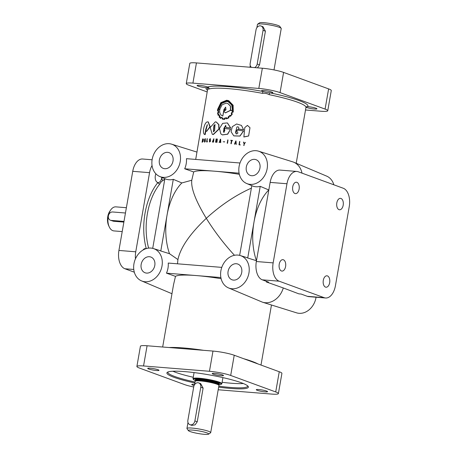 <?xml version="1.0" encoding="UTF-8"?>
<svg xmlns="http://www.w3.org/2000/svg" width="457" height="457" viewBox="0 0 457 457"><rect width="100%" height="100%" fill="white"/><g stroke="black" fill="none" stroke-linecap="round" stroke-linejoin="round"><path stroke-width="0.69" d="M212.425 134.375L213.368 134.541L219.057 129.103L218.892 124.618L216.321 122.025M215.321 121.842L210.18 127.474L212.294 134.341L213.122 134.467L218.846 129.034L218.68 124.561L216.207 121.985L215.321 121.842M243.838 136.94L248.619 135.952L249.979 127.714L247.466 125.395L244.786 127.56L243.878 136.997L248.625 135.997L249.979 127.737M205.193 141.436C204.605 141.91 204.542 141.253 204.999 139.471L205.227 139.059M204.902 141.362C205.359 139.574 205.296 138.922 204.702 139.402C204.245 141.184 204.313 141.836 204.902 141.362L204.519 141.824M205.113 138.945L204.702 139.402M209.694 141.739L210.3 138.939M210.031 141.299L210.191 138.871L209.683 139.299L209.557 141.739L210.031 141.299M209.603 141.984L210.437 141.424L210.369 138.694M210.186 141.35L210.249 138.631L209.535 139.254L209.466 141.973L210.437 141.424M204.605 142.041L205.307 141.476L205.296 138.791M205.016 141.402L205.17 138.705L204.593 139.362L204.439 142.058L205.307 141.476M213.562 131.799L214.105 125.715L215.127 124.601M214.607 130.691L215.013 124.555L213.853 125.641L213.43 131.776L214.607 130.691M219.074 142.435L219.463 142.527L219.651 141.47L220.331 141.527L220.36 142.544L220.737 142.63L220.668 139.259L220.331 139.179L219.394 142.133M222.673 123.344L219.486 128.434L220.84 133.872L222.348 134.878L227.529 134.164L230.574 129.16L224.678 128.543L224.387 130.211L224.815 130.291L223.919 132.467L223.85 128.503L225.701 125.338L226.072 127.509L230.631 127.994L227.352 122.916L222.673 123.344M161.789 177.362A5.73 3.308 -85.4 0 1 161.567 178.63A5.73 3.308 -85.4 0 1 158.053 182.554A5.73 3.308 -85.4 0 1 157.899 182.537A5.73 3.308 -85.4 0 1 157.539 182.44A5.73 3.308 -85.4 0 1 155.871 173.803M294.954 193.522A5.73 3.308 94.6 0 0 295.468 193.637A5.73 3.308 94.6 0 0 299.181 188.644A5.73 3.308 94.6 0 0 296.901 182.332A5.73 3.308 94.6 0 0 296.387 182.217A5.73 3.308 94.6 0 0 292.743 186.759A5.73 3.308 94.6 0 0 294.954 193.522M281.432 270.967A5.73 3.308 94.6 0 0 281.952 271.081A5.73 3.308 94.6 0 0 285.665 266.088A5.73 3.308 94.6 0 0 283.386 259.776A5.73 3.308 94.6 0 0 282.872 259.662A5.73 3.308 94.6 0 0 279.227 264.209A5.73 3.308 94.6 0 0 281.432 270.967M325.51 287.105A5.73 3.308 94.6 0 0 326.024 287.219A5.73 3.308 94.6 0 0 329.737 282.232A5.73 3.308 94.6 0 0 327.458 275.914A5.73 3.308 94.6 0 0 326.944 275.8A5.73 3.308 94.6 0 0 323.299 280.347A5.73 3.308 94.6 0 0 325.51 287.105M339.025 209.66A5.73 3.308 94.6 0 0 339.54 209.774A5.73 3.308 94.6 0 0 343.253 204.782A5.73 3.308 94.6 0 0 340.979 198.469A5.73 3.308 94.6 0 0 340.459 198.355A5.73 3.308 94.6 0 0 336.815 202.902A5.73 3.308 94.6 0 0 339.025 209.66M194.636 384.36A5.73 0.737 -170.1 0 0 194.242 384.326A5.73 0.737 -170.1 0 0 191.786 384.508A5.73 0.737 -170.1 0 0 194.094 385.525M150.17 368.188A5.73 0.737 -170.1 0 0 147.714 368.371A5.73 0.737 -170.1 0 0 150.661 369.553A5.73 0.737 -170.1 0 0 156.54 370.518A5.73 0.737 -170.1 0 0 158.996 370.341A5.73 0.737 -170.1 0 0 158.013 369.73A5.73 0.737 -170.1 0 0 150.17 368.188M270.401 92.874A5.73 0.737 9.9 0 1 269.858 92.828A5.73 0.737 9.9 0 1 262.946 91.469A5.73 0.737 9.9 0 1 261.575 90.726A5.73 0.737 9.9 0 1 264.032 90.543A5.73 0.737 9.9 0 1 269.91 91.514A5.73 0.737 9.9 0 1 272.863 92.697A5.73 0.737 9.9 0 1 270.401 92.874M307.115 106.63A5.73 0.737 9.9 0 1 307.327 106.635A5.73 0.737 9.9 0 1 307.607 106.647A5.73 0.737 9.9 0 1 308.109 106.681A5.73 0.737 9.9 0 1 313.982 107.652A5.73 0.737 9.9 0 1 316.935 108.835A5.73 0.737 9.9 0 1 314.479 109.017A5.73 0.737 9.9 0 1 306.304 107.344A5.73 0.737 9.9 0 1 306.03 107.218M205.901 87.675A5.73 0.737 9.9 0 1 200.029 86.704A5.73 0.737 9.9 0 1 197.076 85.522A5.73 0.737 9.9 0 1 199.532 85.345A5.73 0.737 9.9 0 1 207.707 87.013A1.725 1.662 -108.7 0 1 209.055 89.035C208.603 88.532 208.186 88.755 207.798 89.709A1.725 1.702 -133.9 0 0 206.404 87.71A5.73 0.737 9.9 0 1 205.901 87.675M260.227 186.342L268.785 189.958A49.979 28.877 94.6 0 0 253.978 222.171A49.979 28.877 94.6 0 0 256.434 260.707L247.723 257.999L260.227 186.342A17.532 14.127 110.1 0 1 252.338 185.902L246.7 183.52A17.235 13.893 110.1 0 1 239.108 166.405A17.235 13.893 110.1 0 1 258.542 151.176A17.235 13.893 110.1 0 1 267.151 168.667A17.235 13.893 110.1 0 1 246.7 183.52M177.487 263.809L177.927 259.576L169.501 253.698A49.979 28.877 -85.4 0 1 167.039 215.161A49.979 28.877 -85.4 0 1 181.852 182.943L173.294 179.333L160.79 250.99A17.532 14.127 -69.9 0 0 159.23 250.373L153.392 248.551A17.235 13.893 110.1 0 1 162.001 266.037A17.235 13.893 110.1 0 1 141.544 280.895A17.235 13.893 110.1 0 1 133.952 263.775A17.235 13.893 110.1 0 1 153.392 248.551M177.927 259.576C180.492 247.54 189.952 233.79 206.301 218.326C214.442 231.402 223.827 243.724 234.464 255.286M180.218 161.652A17.235 13.893 110.1 0 1 159.767 176.511A17.235 13.893 110.1 0 1 152.17 159.39A17.235 13.893 110.1 0 1 171.609 144.166A17.235 13.893 110.1 0 1 180.218 161.652M159.767 176.511L165.405 178.887A17.532 14.127 -69.9 0 0 173.294 179.333M181.852 182.943L191.774 180.235L193.699 171.969L184.691 168.776L214.527 171.186A49.979 6.455 -170.1 0 0 193.699 171.969M239.999 162.995L186.45 158.676A17.532 14.127 110.1 0 1 186.205 163.777A17.532 14.127 110.1 0 1 184.691 168.776M216.807 140.916L216.509 138.962L216.144 138.877L215.561 142.201L216.201 139.642L216.767 142.276L217.343 138.951L216.704 141.516L216.292 138.888M216.612 142.264L216.978 142.35L217.343 138.951M215.561 142.201L215.967 142.281L216.304 140.333M203.165 140.476L202.857 140.408C203.291 139.305 203.228 138.808 202.657 138.928L202.08 142.253L203.205 141.31L203.165 140.476C203.605 139.374 203.536 138.882 202.965 138.997M202.657 138.928L203.085 138.985M204.867 134.552L205.781 129.262L207.215 124.772L205.827 130.782L206.501 131.313L209.917 126.772L208.152 121.939L207.587 121.888C204.245 121.693 201.771 134.152 204.867 134.552L205.164 134.626L205.839 130.793M205.844 130.759L207.347 124.852M206.65 131.336L210.197 126.835L208.301 121.979M206.564 141.961L207.569 141.784L206.747 141.721L207.141 138.642L206.564 141.961L207.295 141.71M207.021 141.796L207.284 138.637M212.528 142.036L213.488 142.138L213.825 140.196L213.071 140.099L213.373 140.356L213.116 141.819L212.494 141.784L213.796 138.739L212.379 142.018L213.253 142.064L213.59 140.122M212.659 141.801L213.985 139.054L213.796 138.739M213.025 140.339L213.608 140.43M195.705 159.424L207.472 90.269A49.979 6.455 9.9 0 1 207.798 89.709M219.651 141.47L219.269 142.453L219.589 142.207M218.972 114.936L218.44 115.113L218.743 114.861L219.577 116.301L219.074 116.969L220.714 118.443L221.119 117.672L222.479 118.226L222.233 119.077L223.576 119.328L224.861 119.323L224.718 118.403L226.335 118.066L226.455 118.883L228.711 117.792L228.5 116.998L230.02 115.73L230.277 116.021M222.096 118.117L222.473 118.243M220.714 118.443L221.331 117.74M231.562 113.679L232.047 113.97L231.562 113.679L232.379 111.811L233.127 112.045L232.984 105.161L228.683 100.683L226.706 100.237L220.862 102.642L217.646 109.309L217.481 110.783L218.098 110.691L218.155 112.599L217.532 112.913L218.143 115.358L218.652 115.204M217.481 110.783L218.332 110.765M122.213 231.579L113.93 230.916A12.065 6.969 -85.4 0 1 109.297 226.986A12.065 6.969 -85.4 0 1 108.195 216.435A12.065 6.969 -85.4 0 1 110.668 209.997A12.065 6.969 -85.4 0 1 115.872 206.861L126.383 207.712M123.87 222.091L113.513 221.257L110.405 220.228A4.307 3.473 110.1 0 1 108.383 215.898A4.307 3.473 110.1 0 1 112.622 211.974L125.458 213.008M247.683 385.879A40.502 5.233 9.9 0 1 247.688 386.148A40.502 5.233 9.9 0 1 230.305 387.427A40.502 5.233 9.9 0 1 218.812 386.176M195.042 382.029A40.502 5.233 9.9 0 1 167.89 372.221A40.502 5.233 9.9 0 1 167.982 371.969M243.358 383.537A40.502 5.233 9.9 0 1 231.036 383.217A40.502 5.233 9.9 0 1 222.113 382.298M193.254 377.259A40.502 5.233 9.9 0 1 172.843 371.233M208.603 434.15L210.574 432.79A12.065 1.56 -170.1 0 0 210.711 432.608A12.065 1.56 -170.1 0 0 208.643 431.322A12.065 1.56 -170.1 0 0 195.442 428.438A12.065 1.56 -170.1 0 0 186.942 428.46A12.065 1.56 -170.1 0 0 187.01 428.677L188.404 430.625A10.34 1.337 -170.1 0 0 190.118 431.539A10.34 1.337 -170.1 0 0 200.789 433.927A10.34 1.337 -170.1 0 0 208.603 434.15A10.34 1.337 -170.1 0 0 206.947 432.893A10.34 1.337 -170.1 0 0 195.002 430.34A10.34 1.337 -170.1 0 0 188.404 430.625M210.711 432.608L218.937 385.468A12.065 1.56 -170.1 0 0 218.943 385.411A12.065 1.56 -170.1 0 0 216.869 384.183A12.065 1.56 -170.1 0 0 203.873 381.321A12.065 1.56 -170.1 0 0 195.185 381.264A12.065 1.56 -170.1 0 0 195.168 381.315L194.596 384.605M218.892 384.725A14.133 1.822 -170.1 0 0 221.108 384.348L221.702 383.943A14.647 1.891 -170.1 0 0 221.868 383.72A14.647 1.891 -170.1 0 0 219.354 382.166A14.647 1.891 -170.1 0 0 203.331 378.659A14.647 1.891 -170.1 0 0 193.003 378.682A14.647 1.891 -170.1 0 0 193.083 378.95L193.505 379.533A14.133 1.822 -170.1 0 0 195.465 380.635M221.108 384.348A14.133 1.822 -170.1 0 0 218.846 382.635A14.133 1.822 -170.1 0 0 202.525 379.144A14.133 1.822 -170.1 0 0 193.505 379.533M109.297 226.986L108.697 225.718A10.34 5.975 -85.4 0 1 107.749 216.669A10.34 5.975 -85.4 0 1 109.869 211.157L110.668 209.997M123.99 221.428L111.154 220.394A4.307 3.473 110.1 0 1 110.405 220.228M256.885 27.683L257.462 24.392A12.065 1.56 9.9 0 1 257.599 24.21A12.065 1.56 9.9 0 1 266.717 24.472A12.065 1.56 9.9 0 1 279.164 27.26A12.065 1.56 9.9 0 1 281.164 28.323A12.065 1.56 9.9 0 1 281.232 28.54L274.011 69.915M257.599 24.21L259.57 22.85A10.34 1.337 9.9 0 1 267.385 23.073A10.34 1.337 9.9 0 1 278.056 25.461A10.34 1.337 9.9 0 1 279.77 26.375L281.164 28.323M228.094 271.367A8.38 6.752 110.1 0 1 237.943 264.106A8.38 6.752 110.1 0 1 241.724 272.469A8.38 6.752 110.1 0 1 232.179 279.838A8.38 6.752 110.1 0 1 228.094 271.367M246.312 166.982A8.38 6.752 110.1 0 1 256.16 159.727A8.38 6.752 110.1 0 1 259.947 168.085A8.38 6.752 110.1 0 1 250.402 175.454A8.38 6.752 110.1 0 1 246.312 166.982M141.162 264.357A8.38 6.752 110.1 0 1 151.004 257.097A8.38 6.752 110.1 0 1 154.792 265.454A8.38 6.752 110.1 0 1 145.246 272.829A8.38 6.752 110.1 0 1 141.162 264.357M159.379 159.973A8.38 6.752 110.1 0 1 169.227 152.712A8.38 6.752 110.1 0 1 173.009 161.075A8.38 6.752 110.1 0 1 163.463 168.444A8.38 6.752 110.1 0 1 159.379 159.973M194.876 382.983A41.364 5.341 9.9 0 1 167.359 372.289A41.364 5.341 9.9 0 1 184.645 371.604A41.364 5.341 9.9 0 1 248.162 386.388A41.364 5.341 9.9 0 1 230.636 388.444A41.364 5.341 9.9 0 1 218.646 387.13M305.984 107.309A1.725 1.662 -108.7 0 1 306.304 107.344A51.704 6.678 9.9 0 1 305.95 107.458L307.327 106.635M208.318 87.373L208.015 87.161A5.73 0.737 9.9 0 0 207.707 87.013A51.704 6.678 9.9 0 1 228.26 86.653A51.704 6.678 9.9 0 1 262.946 91.469L262.455 93.342C264.832 93.068 267.059 93.502 269.139 94.656A1.725 0.394 101.7 0 1 269.858 92.828A51.704 6.678 9.9 0 1 307.607 106.647A1.725 1.702 46.1 0 0 306.116 107.092M146.257 248.602A51.704 29.871 -85.4 0 1 145.052 213.111A51.704 29.871 -85.4 0 1 157.899 182.537A1.725 1.08 -140.7 0 0 159.83 184.017C160.39 182.583 161.572 181.326 163.377 180.247A49.979 28.877 -85.4 0 1 164.817 179.001M224.136 109.554L225.701 107.161M218.726 109.229L221.599 103.476L226.706 101.414L228.323 101.762M222.782 116.078L223.879 109.8L225.809 109.954L223.827 111.365L225.375 112.833L230.305 110.377L232.71 110.634L232.013 104.956L228.351 101.465L226.563 101.06L221.154 103.288L218.229 109.469L219.731 109.537C219.331 112.856 220.348 115.038 222.782 116.078L224.079 109.869L225.775 110.006M217.943 110.531L218.092 109.389L221.194 102.934L226.849 100.586L228.614 100.963M218.497 115.027L218.023 113.159L218.64 112.868L218.549 110.457L218.406 112.793L217.783 113.085L218.263 114.953L218.84 114.479L219.886 116.272L219.4 116.923L220.668 118.049L221.068 117.3L222.753 118.037L222.542 118.826L224.438 118.98L224.478 118.146L226.535 117.717L226.672 118.512L228.471 117.632L228.18 116.889L230.037 115.335L230.557 115.901L231.859 114.176L231.219 113.804L232.225 111.457L232.973 111.691L232.699 105.179L228.574 100.946L226.661 100.517L220.965 102.859L217.852 109.314L217.698 110.457L218.315 110.383M220.88 118.123L219.623 116.992L220.103 116.346L218.84 114.479M222.742 118.894L222.953 118.112L221.068 117.3M218.229 109.469L219.96 109.606M214.67 373.392A5.73 0.737 -170.1 0 0 212.214 373.569A5.73 0.737 -170.1 0 0 215.161 374.751A5.73 0.737 -170.1 0 0 221.039 375.723A5.73 0.737 -170.1 0 0 223.496 375.54A5.73 0.737 -170.1 0 0 222.513 374.929A5.73 0.737 -170.1 0 0 214.67 373.392M258.742 389.53A5.73 0.737 -170.1 0 0 256.286 389.712A5.73 0.737 -170.1 0 0 259.239 390.895A5.73 0.737 -170.1 0 0 265.111 391.86A5.73 0.737 -170.1 0 0 267.568 391.678A5.73 0.737 -170.1 0 0 266.585 391.072A5.73 0.737 -170.1 0 0 258.742 389.53M251.384 188.13C235.721 195.128 220.691 205.193 206.301 218.326C195.705 200.829 190.86 188.13 191.774 180.235M258.542 151.176L292.617 161.818A18.96 15.281 110.1 0 1 293.737 162.229L326.624 176.105A17.235 13.893 110.1 0 1 333.85 184.799M293.737 162.229A18.96 15.281 110.1 0 1 302.014 173.14M316.061 297.221A17.235 13.893 110.1 0 1 315.998 297.61A17.235 13.893 110.1 0 1 296.564 312.834L262.489 302.191A18.96 15.281 110.1 0 1 262.461 302.18L228.483 287.904A17.235 13.893 110.1 0 1 220.891 270.784A17.235 13.893 110.1 0 1 240.325 255.56A17.235 13.893 110.1 0 1 248.934 273.046A17.235 13.893 110.1 0 1 228.483 287.904M162.663 347.017L173.551 284.631L175.482 276.354A49.979 6.455 9.9 0 1 196.31 275.565A49.979 6.455 9.9 0 1 221.119 278.696M175.482 276.354L166.474 273.16A17.532 14.127 -69.9 0 0 167.987 268.162A17.532 14.127 -69.9 0 0 168.233 263.061L221.782 267.379M325.567 297.993A15.509 8.963 94.6 0 0 335.438 285.688L349.251 206.558A15.509 8.963 94.6 0 0 343.27 188.25L298.238 171.758A15.509 8.963 94.6 0 0 296.844 171.449A15.509 8.963 94.6 0 0 286.973 183.754L273.16 262.884A15.509 8.963 94.6 0 0 279.141 281.192L324.173 297.678A15.509 8.963 94.6 0 0 325.567 297.993L308.743 296.633A15.509 8.963 94.6 0 1 307.344 296.325L301.117 294.045L298.884 293.862L283.283 287.956A18.96 15.281 110.1 0 1 262.489 302.191M283.283 287.956L266.305 281.935A18.12 14.607 -69.9 0 0 266.471 281.358M222.193 118.152L222.479 118.226M222.233 119.077L224.678 119.254M223.924 109.537L225.964 109.703L225.649 107.127L223.924 109.537M219.777 109.274L222.102 104.767L226.198 103.145L227.74 103.476L230.402 106.058L230.425 110.126L232.482 110.343L231.745 105.07L228.237 101.728L226.512 101.345L221.359 103.425L218.475 109.217L219.777 109.274M225.467 112.862L230.465 110.445L232.733 110.497M232.87 110.565L232.167 105.036L228.391 101.483M220.325 141.282L220.297 139.802L219.754 141.236L220.325 141.282M220.737 142.63L220.485 139.191M219.84 141.544L220.52 141.601M224.507 141.893L223.165 141.756M224.667 141.956L224.547 141.67M227.763 139.911L227.186 143.224L227.763 139.911M227.186 143.224L227.546 143.309L227.992 139.933M231.145 143.704L231.682 140.619L232.43 140.47L230.785 140.265L231.453 140.59L230.916 143.675M231.568 140.653L230.745 140.505M231.253 143.766L231.79 140.682L232.385 140.71M232.493 140.767L232.43 140.47M235.829 140.922L234.452 144.126L235.104 143.195L235.898 143.304L236.183 144.366L235.829 140.922M235.218 142.967L235.881 143.058L235.806 141.556L235.218 142.967M235.961 144.332L236.263 144.423L236.006 140.945M234.452 144.126L234.778 144.218L235.104 143.195M235.189 143.252L235.978 143.361M240.171 144.96L239 144.783L240.171 144.96L239.285 144.578L239.582 141.459L239 144.783M239.337 144.635L239.822 141.499M240.222 145.012L240.211 144.72M243.495 142.064L244.044 143.824L243.992 145.56L244.284 143.881L245.403 142.373L244.227 143.549L243.495 142.064M244.249 143.601L243.758 142.104M243.747 145.52L244.284 143.881M244.306 143.932L245.403 142.373M230.294 116.021L230.528 116.312L232.236 114.079L231.928 113.907M231.705 113.747L232.516 111.874L233.127 112.045M233.264 112.108L233.127 105.236L228.746 100.711M230.528 116.312L232.236 114.079M232.373 114.141L232.065 113.97M226.455 118.883L228.98 117.803L228.5 116.998M228.66 117.066L230.174 115.792M224.861 119.323L224.718 118.403M226.843 118.58L226.535 117.717M230.705 115.964L230.037 115.335M240.325 255.56L246.169 257.382A17.532 14.127 110.1 0 1 247.723 257.999M169.501 253.698L160.79 250.99M239.337 174.311A49.979 6.455 -170.1 0 0 214.527 171.186L239.091 173.163M230.596 110.143L230.551 106.087L227.786 103.493M224.901 118.477L226.506 118.135M162.612 177.71A51.704 29.871 -85.4 0 0 161.567 178.63A1.725 1.194 -132.6 0 0 163.377 180.247M147.314 248.322A1.725 0.743 164.8 0 1 148.462 248.128M208.335 87.396A5.73 0.737 9.9 0 1 208.363 87.493A5.73 0.737 9.9 0 1 206.404 87.71A51.704 6.678 9.9 0 0 207.472 90.269L207.438 89.869M296.844 171.449L280.015 170.09A15.509 8.963 94.6 0 0 270.144 182.394L256.337 261.524A15.509 8.963 94.6 0 0 262.312 279.833L268.545 282.118L266.305 281.935M220.874 277.548L166.474 273.16M251.813 185.679L239.651 255.372M152.712 248.362L164.88 178.664M254.589 67.607A4.307 3.473 -69.9 0 0 257.177 63.997L263.055 30.328A4.307 3.473 -69.9 0 0 261.027 25.998A4.307 3.473 -69.9 0 0 256.04 29.762L250.168 63.432A4.307 3.473 -69.9 0 0 251.441 67.35M257.531 67.842L259.536 64.865L265.414 31.19L262.964 26.706L261.027 25.998M207.181 91.948L188.918 85.259A15.509 2.005 9.9 0 1 186.256 83.608A15.509 2.005 9.9 0 1 192.917 83.117L258.816 88.435A15.509 2.005 9.9 0 1 280.061 92.611L325.093 109.097A15.509 2.005 9.9 0 1 327.755 110.748A15.509 2.005 9.9 0 1 321.094 111.24L305.51 109.983M186.256 83.608L189.786 63.409A15.509 2.005 9.9 0 1 196.441 62.917L262.347 68.23A15.509 2.005 9.9 0 1 283.586 72.406L328.617 88.898A15.509 2.005 9.9 0 1 331.279 90.543L327.755 110.748M200.76 387.25A4.307 3.473 -69.9 0 0 198.738 382.92A4.307 3.473 -69.9 0 0 193.751 386.685L187.873 420.36A4.307 3.473 -69.9 0 0 189.895 424.684A4.307 3.473 -69.9 0 0 194.882 420.926L200.76 387.25L203.119 388.113L200.674 383.629L198.738 382.92M189.895 424.684L191.831 425.393L195.088 424.861L197.241 421.788L194.882 420.926M203.119 388.113L197.241 421.788M143.001 250.053A5.73 3.308 -85.4 0 1 145.457 248.579A5.73 3.308 -85.4 0 1 145.966 248.694M135.466 258.811A15.509 8.963 -85.4 0 1 135.752 251.801L149.559 172.672A15.509 8.963 -85.4 0 1 152.05 165.497M134.324 272.201L124.904 268.75A15.509 8.963 -85.4 0 1 118.923 250.442L132.736 171.312A15.509 8.963 -85.4 0 1 142.601 159.007L152.107 159.779M218.189 389.764L271.732 394.083A15.509 2.005 -170.1 0 0 278.387 393.591L281.912 373.392A15.509 2.005 -170.1 0 0 279.256 371.741L234.224 355.249A15.509 2.005 -170.1 0 0 212.979 351.073L147.08 345.76A15.509 2.005 -170.1 0 0 140.419 346.252L136.894 366.457A15.509 2.005 -170.1 0 0 139.556 368.102L184.588 384.594A15.509 2.005 -170.1 0 0 193.699 386.988M278.387 393.591A15.509 2.005 -170.1 0 0 275.725 391.946L230.694 375.454A15.509 2.005 -170.1 0 0 209.455 371.278L143.549 365.966A15.509 2.005 -170.1 0 0 136.894 366.457M226.072 127.509L230.768 128.057L227.443 122.956M224.387 130.211L224.901 130.331M224.004 132.496L223.519 131.639L223.747 130.136L225.781 125.378M222.445 134.912L227.695 134.221L230.574 129.16M236.16 133.838L236.023 130.731L238.668 129.068L243.627 129.799L241.479 125.435M233.864 135.895L239.982 136.077L243.575 130.97L237.057 129.977L236.955 131.673C238.314 132.719 238.148 133.478 236.446 133.947C235.538 133.147 235.389 132.033 236.006 130.605L236.937 126.972C238.503 126.583 239.057 127.263 238.594 129.011L243.581 129.748L241.462 125.418L236.635 123.984L232.276 126.698L231.082 131.759L233.795 135.855L239.908 136.032L243.53 130.919M203.205 141.31L202.857 140.408M202.08 142.253L202.897 141.236M202.794 141.242L202.474 140.539L202.223 141.996L202.794 141.242M202.697 140.516L202.531 142.07M202.822 140.385L203.028 139.225L202.719 139.151L202.514 140.31L203.034 139.676L202.719 139.151L203.034 139.676M219.948 141.304L220.485 139.876M235.304 143.024L235.886 141.613M148.634 248.105A49.979 28.877 -85.4 0 1 147.411 213.579A49.979 28.877 -85.4 0 1 159.83 184.017M209.055 89.035A49.979 6.455 9.9 0 1 228.928 88.687A49.979 6.455 9.9 0 1 262.455 93.342M218.943 385.411L218.886 384.8A11.893 1.537 -170.1 0 0 218.886 384.765L218.886 384.8A11.905 1.537 -170.1 0 0 216.841 383.589A11.905 1.537 -170.1 0 0 204.016 380.767A11.905 1.537 -170.1 0 0 195.447 380.71L195.185 381.264M219.006 384.051L218.886 384.765A11.893 1.537 -170.1 0 0 216.847 383.497A11.893 1.537 -170.1 0 0 203.839 380.652A11.893 1.537 -170.1 0 0 195.453 380.675A11.893 1.537 -170.1 0 0 195.453 380.692L195.447 380.71M219.006 384.091A11.893 1.537 -170.1 0 0 216.961 382.823A11.893 1.537 -170.1 0 0 203.953 379.978A11.893 1.537 -170.1 0 0 195.573 380.001L195.585 379.961M219 384.12A12.236 1.582 -170.1 0 0 217.304 382.509A12.236 1.582 -170.1 0 0 202.571 379.419A12.236 1.582 -170.1 0 0 195.567 380.03M113.513 221.257L111.154 220.394M203.559 350.313A49.979 6.455 -170.1 0 0 183.674 347.966A49.979 6.455 -170.1 0 0 169.044 347.531M257.897 363.921A49.979 6.455 -170.1 0 0 243.621 358.694M269.139 94.656A49.979 6.455 9.9 0 1 305.95 107.458L296.205 163.275M265.414 31.19L263.055 30.328M259.536 64.865L257.177 63.997M325.093 109.097L328.617 88.898M280.061 92.611L283.586 72.406M258.816 88.435L262.347 68.23M192.917 83.117L196.441 62.917M149.559 172.672L132.736 171.312M135.752 251.801L118.923 250.442M133.781 269.47L124.904 268.75M262.312 279.833L279.141 281.192M307.344 296.325L324.173 297.678M256.337 261.524L273.16 262.884M270.144 182.394L286.973 183.754M147.08 345.76L143.549 365.966M212.979 351.073L209.455 371.278M234.224 355.249L230.694 375.454M279.256 371.741L275.725 391.946M205.461 138.779L205.17 138.705M222.93 377.619L221.868 383.72M141.544 280.895L171.963 293.725M204.439 142.058L204.736 142.133M260.993 365.052L271.469 304.996M250.27 65.591L249.985 67.236M194.071 372.586L193.003 378.682M195.573 380.001L195.453 380.675M187.981 422.514L186.942 428.46M171.609 144.166L196.699 152.004M207.512 124.841L207.215 124.772M206.793 131.388L206.501 131.313M208.438 122.008L208.152 121.939"/></g></svg>

